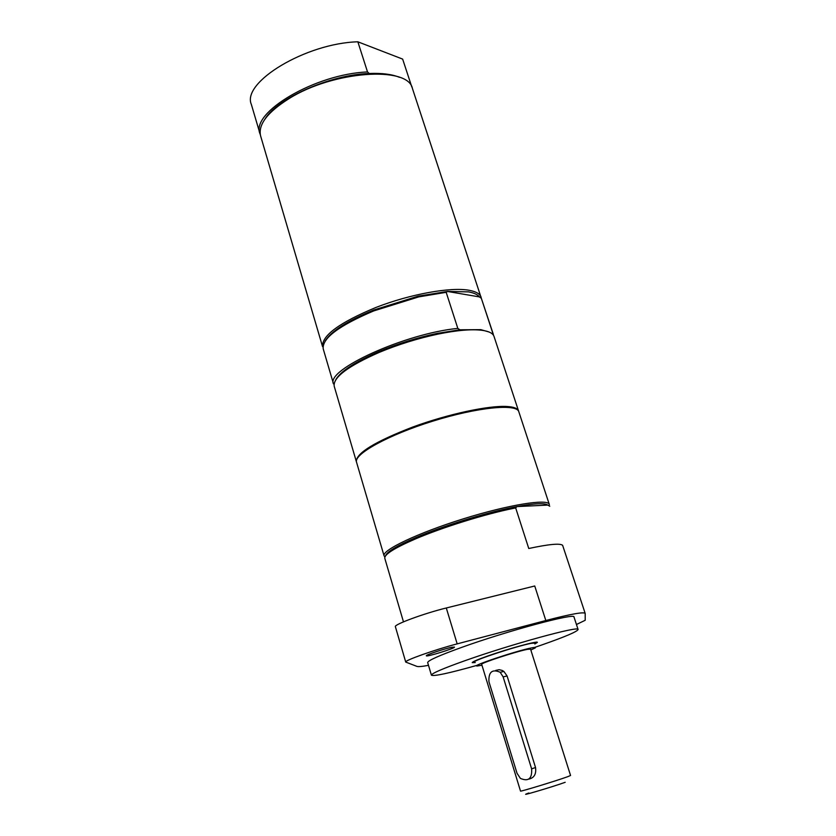 <?xml version="1.0" encoding="UTF-8"?>
<svg xmlns="http://www.w3.org/2000/svg" width="836" height="836" viewBox="0 0 836 836"><rect width="100%" height="100%" fill="white"/><g stroke="black" fill="none" stroke-linecap="round" stroke-linejoin="round"><path stroke-width="1.25" d="M260.33 134.805L251.354 104.437C241.499 82.304 305.851 43.2 357.85 41.8L402.638 59.095L411.834 87.028M264.928 119.161C277.479 98.084 330.262 74.676 369.251 73.495L367.526 71.948L357.85 41.8M369.251 73.495C381.78 72.972 391.833 74.237 399.399 77.288M259.986 133.802C250.361 112.546 315.371 73.944 367.526 71.948M481.118 297.219C479.979 293.844 475.977 291.534 469.111 290.27C450.489 286.863 410.309 294.094 376.054 307.408C339.573 322.529 321.745 335.602 322.55 346.616L260.581 135.84C258 124.658 267.426 112.285 288.848 98.732C332.968 70.82 408.313 65.657 412.441 88.543L481.369 298.358M335.8 379.69C340.545 371.33 355.018 361.904 379.241 351.433C397.999 343.627 417.321 337.619 437.186 333.386L459.873 329.792L480.836 329.656L488.997 331.976M459.873 329.792L457.815 328.402L446.184 292.318L447.5 291.461L468.484 291.879C473.939 292.851 477.565 294.533 479.383 296.905L481.327 298.274L492.791 333.125L492.049 333.7M325.089 341.151C330.899 331.411 347.128 321.034 373.755 309.999L418.178 296.163L447.5 291.461L479.383 296.905M373.755 309.999L373.661 310.94C338.862 325.726 322.038 338.361 323.208 348.831L333.522 383.943C325.225 369.961 405.199 333.439 457.815 328.402M373.661 310.94L418.784 296.885L446.184 292.318M356.46 461.848L356.324 461.472C356.324 453.049 375.145 441.565 412.796 427.018C448.086 414.05 488.83 405.314 507.138 406.505C513.889 406.944 517.693 408.417 518.539 410.946L518.644 411.333M356.324 461.472L334.191 386.201C333.031 377.402 347.985 366.158 379.063 352.458C398.114 344.536 417.739 338.423 437.918 334.128C456.947 330.241 471.713 328.976 482.215 330.325C489.039 331.296 492.979 333.334 494.013 336.417L518.539 410.946M492.791 333.125L493.522 335.351M481.327 298.274L493.282 334.181M438.043 333.209L437.322 333.522M549.304 504.411L518.801 411.709C516.763 403.37 477.137 407.278 432.745 421.166C388.322 434.939 353.482 454.22 356.544 462.245L384.079 555.877C381.686 550.234 417.895 532.95 463.186 518.884C508.445 504.745 548.071 498.413 549.304 504.411L549.179 505.874M428.492 665.331C422.18 666.522 418.324 666.867 416.913 666.386L405.732 662.081C404.028 660.628 435.044 649.614 457.177 643.877L545.824 620.521C570.821 614.032 583.936 611.67 585.19 613.436L562.618 545.302C560.047 543.149 548.761 544.226 528.76 548.5L515.676 507.912L514.004 508.246C485.005 514.088 442.495 527.328 415.314 538.99C394.352 548.082 384.173 554.519 384.79 558.291L403.474 621.859M549.754 506.219L547.831 505.101C544.654 502.864 534.35 503.366 516.92 506.585L515.676 507.912M385.647 555.721C386.974 551.77 397.006 545.741 415.722 537.652C442.495 526.147 484.337 513.116 512.907 507.379L516.92 506.585L547.831 505.101M384.905 556.943L384.079 555.877M528.875 792.988C514.276 798.192 552.795 786.854 565.178 782.297M474.158 661.297L474.378 661.987C472.11 660.753 517.265 645.904 531.121 643.354L535.228 643.03L535.009 642.341M481.944 665.226L477.335 665.989C469.195 666.616 516.69 650.721 531.508 647.9C534.967 647.21 536.158 647.242 535.061 648.015L530.839 650M481.672 664.317C479.916 663.376 516.052 651.526 527.223 649.394L530.546 649.091L570.56 775.495L567.456 776.78C556.588 780.751 519.313 792.1 520.514 791.086L481.672 664.317M495.758 670.409L499.134 669.678L502.227 670.451L503.889 671.454L507.097 675.99L535.531 767.532C536.419 774.042 534.194 777.898 528.843 779.1M517.024 773.269L520.4 778.4C528.498 781.838 532.229 778.65 531.623 768.848L503.136 676.888L500.189 672.28C492.205 668.81 488.454 671.956 488.945 681.727L517.024 773.269M476.959 665.372C448.932 673.241 433.748 676.512 431.418 675.174C431.595 673.408 442.913 668.528 465.38 660.544C511.433 644.18 580.038 625.433 578.084 629.498C577.321 631.608 565.021 636.823 541.195 645.162L535.019 647.283M475.245 662.561L472.235 662.645C472.382 661.819 477.534 659.604 487.691 656.02C507.974 648.84 538.029 640.606 537.37 642.361L534.841 644.002M585.19 613.436L585.2 620.281L576.453 624.502M452.192 647.221L454.46 647.095C455.474 648.193 426.099 657.263 426.329 655.779C425.336 655.027 445.337 648.402 452.192 647.221M431.418 675.174L427.677 662.582C427.792 660.597 439.046 655.56 461.42 647.482C507.274 630.908 575.816 612.537 573.998 616.999L578.084 629.498M545.824 620.521L534.737 585.984L446.299 607.981C424.228 613.352 393.537 624.68 395.386 626.687L405.732 662.081M531.623 768.848L535.531 767.532M507.097 675.99L503.136 676.888M457.177 643.877L446.299 607.981M418.178 296.163L418.784 296.885M379.241 351.433L379.063 352.458M437.186 333.386L437.918 334.128M415.722 537.652L415.314 538.99M512.907 507.379L514.004 508.246M503.889 671.454L500.189 672.28"/></g></svg>
